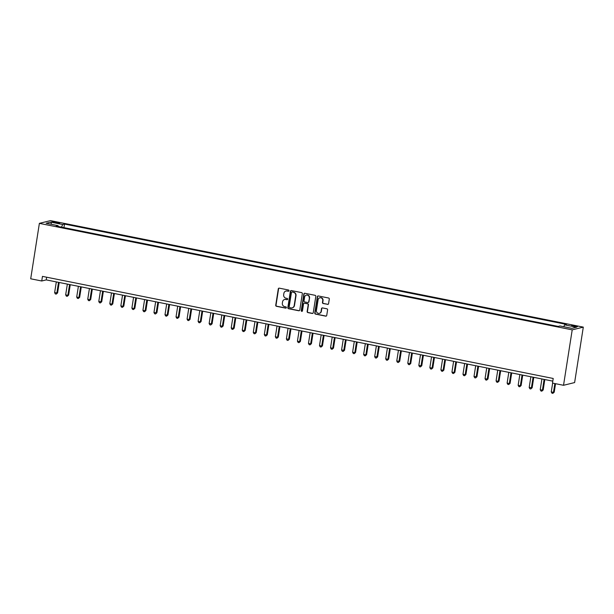 <?xml version="1.0" encoding="UTF-8"?>
<svg xmlns="http://www.w3.org/2000/svg" width="614" height="614" viewBox="0 0 614 614"><rect width="100%" height="100%" fill="white"/><g stroke="black" fill="none" stroke-linecap="round" stroke-linejoin="round"><path stroke-width="0.92" d="M289.01 290.76A0.645 0.614 -103.8 0 0 288.503 290L279.293 288.158A0.929 0.875 -103.8 0 0 278.288 288.895L275.732 305.219A0.929 0.875 -103.8 0 0 276.453 306.302L285.663 308.136A0.645 0.614 -103.8 0 0 286.37 307.622A0.645 0.614 -103.8 0 0 285.863 306.87L284.673 306.632A2.963 2.801 -103.8 0 1 282.348 303.178L282.563 301.812A2.963 2.801 -103.8 0 1 285.794 299.463L286.984 299.701A0.645 0.614 -103.8 0 0 287.69 299.195A0.645 0.614 -103.8 0 0 287.183 298.435L285.994 298.197A2.963 2.801 -103.8 0 1 283.668 294.743L283.883 293.377A2.963 2.801 -103.8 0 1 287.114 291.028L288.304 291.266A0.645 0.614 -103.8 0 0 289.01 290.76M575.487 325.896A3.016 0.399 8.9 0 0 571.542 325.666A3.016 0.399 8.9 0 0 573.568 326.372A3.016 0.399 8.9 0 0 577.513 326.602A3.016 0.399 8.9 0 0 575.487 325.896M327.561 304.398A0.929 0.875 -103.8 0 0 328.567 303.669L329.288 299.087A0.929 0.875 -103.8 0 0 328.559 298.005L318.336 295.963A0.929 0.875 -103.8 0 0 317.331 296.7L314.775 313.025A0.929 0.875 -103.8 0 0 315.496 314.099L325.719 316.149A0.929 0.875 -103.8 0 0 326.732 315.412L327.6 309.878A0.929 0.875 -103.8 0 0 326.871 308.804L322.496 307.929A0.929 0.875 -103.8 0 0 321.49 308.658L321.061 311.405A2.479 2.341 -103.8 0 1 319.334 313.347A2.479 2.341 -103.8 0 1 316.425 310.477L318.106 299.732A2.479 2.341 -103.8 0 1 319.833 297.782A2.479 2.341 -103.8 0 1 322.741 300.653L322.457 302.449A0.929 0.875 -103.8 0 0 323.187 303.523L327.861 304.329A0.929 0.875 -103.8 0 0 328.068 304.344M39.38 223.358L30.7 278.794L41.737 280.997L42.458 276.377L553.214 378.47L552.493 383.09L563.529 385.293L572.21 329.856L39.38 223.358L50.471 220.626L583.3 327.124L572.21 329.856M302.334 293.699A0.929 0.875 -103.8 0 0 301.612 292.617L291.381 290.575A0.929 0.875 -103.8 0 0 290.376 291.312L287.82 307.637A0.929 0.875 -103.8 0 0 288.542 308.712L298.772 310.761A0.929 0.875 -103.8 0 0 299.778 310.024L302.334 293.699M304.859 293.269L315.089 295.311A0.929 0.875 -103.8 0 1 315.811 296.393L313.255 312.718A0.929 0.875 -103.8 0 1 312.25 313.455L307.867 312.58A0.929 0.875 -103.8 0 1 307.146 311.498L308.182 304.874A0.929 0.875 -103.8 0 0 307.461 303.8L304.552 303.216A0.929 0.875 -103.8 0 0 303.546 303.953L302.464 310.845A0.645 0.614 -103.8 0 1 302.011 311.352A0.645 0.614 -103.8 0 1 301.251 310.6L303.853 294.006A0.929 0.875 -103.8 0 1 304.859 293.269M53.925 222.491L55.874 222.882A2.924 0.391 8.9 0 0 59.688 223.105A2.924 0.391 8.9 0 0 57.731 222.422L55.79 222.038A2.924 0.391 8.9 0 0 51.967 221.807A2.924 0.391 8.9 0 0 53.925 222.491M58.223 226.489L58.069 225.645L56.258 226.09L558.18 326.418L559.991 325.973L571.91 328.352L576.531 327.216L564.611 324.837L566.423 324.392L64.501 224.064L62.689 224.509L61.515 227.142M58.069 225.645L46.15 223.266L50.77 222.13L62.689 224.509M563.529 385.293L574.62 382.568L583.3 327.124M41.737 280.997L46.234 279.892L552.792 381.14M46.649 277.221L46.234 279.892M63.94 227.625L64.501 224.064M563.767 326.725L564.611 324.837M51.599 224.356L50.77 222.13M288.703 291.205A0.645 0.614 -103.8 0 1 288.603 291.197L287.413 290.959A2.963 2.801 -103.8 0 0 286.101 291.021M284.781 299.455A2.963 2.801 -103.8 0 1 286.093 299.394L287.283 299.632A0.645 0.614 -103.8 0 0 287.383 299.64M279.086 288.143A0.929 0.875 -103.8 0 0 278.587 288.818L276.031 305.143A0.929 0.875 -103.8 0 0 276.753 306.225L285.963 308.067A0.645 0.614 -103.8 0 0 286.063 308.074M291.174 290.56A0.929 0.875 -103.8 0 0 290.675 291.236L288.119 307.56A0.929 0.875 -103.8 0 0 288.841 308.642L299.072 310.684A0.929 0.875 -103.8 0 0 299.279 310.699M292.141 292.034A0.645 0.614 -103.8 0 0 291.435 292.548L289.186 306.877A0.645 0.614 -103.8 0 0 289.693 307.637L290.952 307.89A2.963 2.801 -103.8 0 0 294.183 305.542L295.718 295.741A2.963 2.801 -103.8 0 0 293.392 292.287L292.441 291.965A0.645 0.614 -103.8 0 0 292.041 292.026M292.264 307.821A2.963 2.801 -103.8 0 0 294.482 305.465L294.183 305.542M292.441 291.965L293.692 292.21A2.963 2.801 -103.8 0 1 296.017 295.672L294.482 305.465M304.344 303.201A0.929 0.875 -103.8 0 1 304.851 303.139L307.76 303.723A0.929 0.875 -103.8 0 1 308.481 304.805L307.445 311.421A0.929 0.875 -103.8 0 0 308.167 312.503L312.549 313.378A0.929 0.875 -103.8 0 0 312.756 313.393M304.651 293.254A0.929 0.875 -103.8 0 0 304.153 293.929L301.551 310.531A0.645 0.614 -103.8 0 0 302.157 311.29M309.256 298.005A2.479 2.341 -103.8 0 0 306.348 295.134A2.479 2.341 -103.8 0 0 304.621 297.076L304.03 300.868A0.929 0.875 -103.8 0 0 304.751 301.95L307.652 302.525A0.929 0.875 -103.8 0 0 308.665 301.796L309.556 297.936A2.479 2.341 -103.8 0 0 306.501 295.104M308.167 302.472A0.929 0.875 -103.8 0 0 308.965 301.72L308.665 301.796M309.556 297.936L308.965 301.72M319.978 297.752A2.479 2.341 -103.8 0 1 323.041 300.584L322.757 302.372A0.929 0.875 -103.8 0 0 323.486 303.454L327.861 304.329M319.48 313.301A2.479 2.341 -103.8 0 0 321.36 311.329L321.061 311.405M322.289 307.913A0.929 0.875 -103.8 0 0 321.79 308.589L321.36 311.329M318.129 295.948A0.929 0.875 -103.8 0 0 317.63 296.623L315.074 312.948A0.929 0.875 -103.8 0 0 315.796 314.03L326.019 316.072A0.929 0.875 -103.8 0 0 326.234 316.087M56.319 281.91L54.631 292.655L57.593 292.909L59.22 282.486M57.593 292.909L56.212 294.106L56.841 293.093L58.522 282.348M56.212 294.106L55.329 293.929L54.631 292.655M67.348 284.113L65.667 294.858L67.878 295.303L68.622 295.119L70.257 284.696M68.622 295.119L67.248 296.316L67.878 295.303L69.559 284.558M67.248 296.316L66.366 296.14L65.667 294.858M78.385 286.324L76.704 297.069L78.914 297.506L79.659 297.322L81.294 286.899M79.659 297.322L78.285 298.519L78.914 297.506L80.595 286.761M78.285 298.519L77.402 298.343L76.704 297.069M89.421 288.526L87.741 299.271L89.951 299.716L90.695 299.532L92.33 289.11M90.695 299.532L89.322 300.73L89.951 299.716L91.632 288.964M89.322 300.73L88.439 300.553L87.741 299.271M100.458 290.729L98.777 301.482L101.732 301.735L103.367 291.312M101.732 301.735L100.358 302.932L100.988 301.919L102.668 291.174M100.358 302.932L99.476 302.756L98.777 301.482M111.495 292.939L109.814 303.684L112.024 304.122L112.769 303.938L114.404 293.515M112.769 303.938L111.395 305.135L112.024 304.122L113.705 293.377M111.395 305.135L110.512 304.958L109.814 303.684M122.531 295.142L120.851 305.887L123.053 306.332L123.805 306.148L125.44 295.725M123.805 306.148L122.432 307.345L123.053 306.332L124.742 295.587M122.432 307.345L121.549 307.169L120.851 305.887M133.568 297.353L131.887 308.098L134.09 308.535L134.842 308.351L136.477 297.928M134.842 308.351L133.468 309.548L134.09 308.535L135.778 297.79M133.468 309.548L132.586 309.372L131.887 308.098M144.605 299.555L142.924 310.3L145.127 310.745L145.879 310.561L147.513 300.139M145.879 310.561L144.505 311.758L145.127 310.745L146.815 299.993M144.505 311.758L143.622 311.582L142.924 310.3M155.641 301.758L153.96 312.511L156.915 312.764L158.55 302.341M156.915 312.764L155.542 313.961L156.163 312.948L157.852 302.203M155.542 313.961L154.659 313.785L153.96 312.511M166.678 303.968L164.997 314.713L167.2 315.151L167.952 314.967L169.587 304.544M167.952 314.967L166.578 316.172L167.2 315.151L168.881 304.406M166.578 316.172L165.696 315.995L164.997 314.713M177.715 306.171L176.034 316.916L178.237 317.361L178.989 317.177L180.616 306.754M178.989 317.177L177.615 318.374L178.237 317.361L179.917 306.616M177.615 318.374L176.732 318.198L176.034 316.916M188.751 308.382L187.07 319.126L189.273 319.564L190.025 319.38L191.652 308.957M190.025 319.38L188.651 320.577L189.273 319.564L190.954 308.819M188.651 320.577L187.769 320.401L187.07 319.126M199.788 310.584L198.099 321.329L200.31 321.774L201.062 321.59L202.689 311.168M201.062 321.59L199.688 322.787L200.31 321.774L201.991 311.029M199.688 322.787L198.806 322.611L198.099 321.329M210.825 312.787L209.136 323.54L212.099 323.793L213.726 313.37M212.099 323.793L210.717 324.99L211.346 323.977L213.027 313.232M210.717 324.99L209.834 324.814L209.136 323.54M221.861 314.997L220.173 325.742L222.383 326.188L223.135 326.003L224.762 315.581M223.135 326.003L221.754 327.201L222.383 326.188L224.064 315.435M221.754 327.201L220.871 327.024L220.173 325.742M232.898 317.2L231.209 327.945L233.42 328.39L234.164 328.206L235.799 317.783M234.164 328.206L232.79 329.403L233.42 328.39L235.101 317.645M232.79 329.403L231.908 329.227L231.209 327.945M243.927 319.41L242.246 330.155L244.456 330.593L245.201 330.409L246.836 319.986M245.201 330.409L243.827 331.606L244.456 330.593L246.137 319.848M243.827 331.606L242.944 331.43L242.246 330.155M254.963 321.613L253.283 332.358L255.493 332.803L256.238 332.619L257.872 322.197M256.238 332.619L254.864 333.816L255.493 332.803L257.174 322.058M254.864 333.816L253.981 333.64L253.283 332.358M266 323.824L264.319 334.569L266.53 335.006L267.274 334.822L268.909 324.399M267.274 334.822L265.9 336.019L266.53 335.006L268.211 324.261M265.9 336.019L265.018 335.843L264.319 334.569M277.037 326.026L275.356 336.771L277.566 337.216L278.311 337.032L279.946 326.61M278.311 337.032L276.937 338.23L277.566 337.216L279.247 326.464M276.937 338.23L276.054 338.053L275.356 336.771M288.073 328.229L286.393 338.982L289.347 339.235L290.982 328.812M289.347 339.235L287.974 340.432L288.603 339.419L290.284 328.674M287.974 340.432L287.091 340.256L286.393 338.982M299.11 330.439L297.429 341.184L299.632 341.622L300.384 341.438L302.019 331.015M300.384 341.438L299.01 342.643L299.632 341.622L301.32 330.877M299.01 342.643L298.128 342.466L297.429 341.184M310.147 332.642L308.466 343.387L310.669 343.832L311.421 343.648L313.056 333.225M311.421 343.648L310.047 344.845L310.669 343.832L312.357 333.087M310.047 344.845L309.164 344.669L308.466 343.387M321.183 334.853L319.503 345.598L321.705 346.035L322.457 345.851L324.092 335.428M322.457 345.851L321.084 347.048L321.705 346.035L323.394 335.29M321.084 347.048L320.201 346.872L319.503 345.598M332.22 337.055L330.539 347.8L332.742 348.245L333.494 348.061L335.129 337.639M333.494 348.061L332.12 349.259L332.742 348.245L334.43 337.5M332.12 349.259L331.238 349.082L330.539 347.8M343.257 339.258L341.576 350.011L344.531 350.264L346.158 339.841M344.531 350.264L343.157 351.461L343.779 350.448L345.459 339.703M343.157 351.461L342.274 351.285L341.576 350.011M354.293 341.468L352.613 352.213L354.815 352.659L355.567 352.474L357.194 342.052M355.567 352.474L354.194 353.672L354.815 352.659L356.496 341.906M354.194 353.672L353.311 353.495L352.613 352.213M365.33 343.671L363.642 354.416L365.852 354.861L366.604 354.677L368.231 344.254M366.604 354.677L365.23 355.874L365.852 354.861L367.533 344.116M365.23 355.874L364.348 355.698L363.642 354.416M376.367 345.882L374.678 356.627L377.641 356.88L379.268 346.457M377.641 356.88L376.267 358.077L376.889 357.064L378.569 346.319M376.267 358.077L375.377 357.901L374.678 356.627M387.403 348.084L385.715 358.829L387.925 359.274L388.677 359.09L390.304 348.668M388.677 359.09L387.296 360.288L387.925 359.274L389.606 348.529M387.296 360.288L386.413 360.111L385.715 358.829M398.44 350.295L396.751 361.04L399.714 361.293L401.341 350.87M399.714 361.293L398.332 362.49L398.962 361.477L400.643 350.732M398.332 362.49L397.45 362.314L396.751 361.04M409.469 352.497L407.788 363.242L409.999 363.688L410.743 363.503L412.378 353.081M410.743 363.503L409.369 364.701L409.999 363.688L411.679 352.935M409.369 364.701L408.487 364.524L407.788 363.242M420.506 354.7L418.825 365.453L421.78 365.706L423.414 355.283M421.78 365.706L420.406 366.903L421.035 365.89L422.716 355.145M420.406 366.903L419.523 366.727L418.825 365.453M431.542 356.911L429.861 367.656L432.072 368.093L432.816 367.909L434.451 357.486M432.816 367.909L431.442 369.106L432.072 368.093L433.753 357.348M431.442 369.106L430.56 368.93L429.861 367.656M442.579 359.113L440.898 369.858L443.108 370.303L443.853 370.119L445.488 359.697M443.853 370.119L442.479 371.316L443.108 370.303L444.789 359.558M442.479 371.316L441.596 371.14L440.898 369.858M453.616 361.324L451.935 372.069L454.145 372.506L454.89 372.322L456.524 361.899M454.89 372.322L453.516 373.519L454.145 372.506L455.826 361.761M453.516 373.519L452.633 373.343L451.935 372.069M464.652 363.526L462.971 374.271L465.174 374.717L465.926 374.532L467.561 364.11M465.926 374.532L464.552 375.73L465.174 374.717L466.863 363.964M464.552 375.73L463.67 375.553L462.971 374.271M475.689 365.729L474.008 376.482L476.963 376.735L478.598 366.312M476.963 376.735L475.589 377.932L476.211 376.919L477.899 366.174M475.589 377.932L474.706 377.756L474.008 376.482M486.725 367.939L485.045 378.684L487.247 379.122L488 378.938L489.634 368.515M488 378.938L486.626 380.143L487.247 379.122L488.936 368.377M486.626 380.143L485.743 379.966L485.045 378.684M497.762 370.142L496.081 380.887L498.284 381.332L499.036 381.148L500.671 370.726M499.036 381.148L497.662 382.345L498.284 381.332L499.973 370.587M497.662 382.345L496.78 382.169L496.081 380.887M508.799 372.353L507.118 383.098L509.321 383.535L510.073 383.351L511.708 372.928M510.073 383.351L508.699 384.548L509.321 383.535L511.001 372.79M508.699 384.548L507.816 384.372L507.118 383.098M519.835 374.555L518.155 385.3L520.357 385.745L521.109 385.561L522.737 375.139M521.109 385.561L519.736 386.759L520.357 385.745L522.038 375M519.736 386.759L518.853 386.582L518.155 385.3M530.872 376.758L529.184 387.511L532.146 387.764L533.773 377.341M532.146 387.764L530.772 388.961L531.394 387.948L533.075 377.203M530.772 388.961L529.89 388.785L529.184 387.511M541.909 378.968L540.22 389.713L542.431 390.159L543.183 389.974L544.81 379.552M543.183 389.974L541.809 391.172L542.431 390.159L544.111 379.406M541.809 391.172L540.919 390.995L540.22 389.713M552.638 383.121L551.257 391.916L553.467 392.361L554.219 392.177L555.547 383.696M554.219 392.177L552.838 393.374L553.467 392.361L554.849 383.558M552.838 393.374L551.955 393.198L551.257 391.916M55.659 222.836L55.79 222.038M57.616 223.151L57.731 222.422"/></g></svg>
